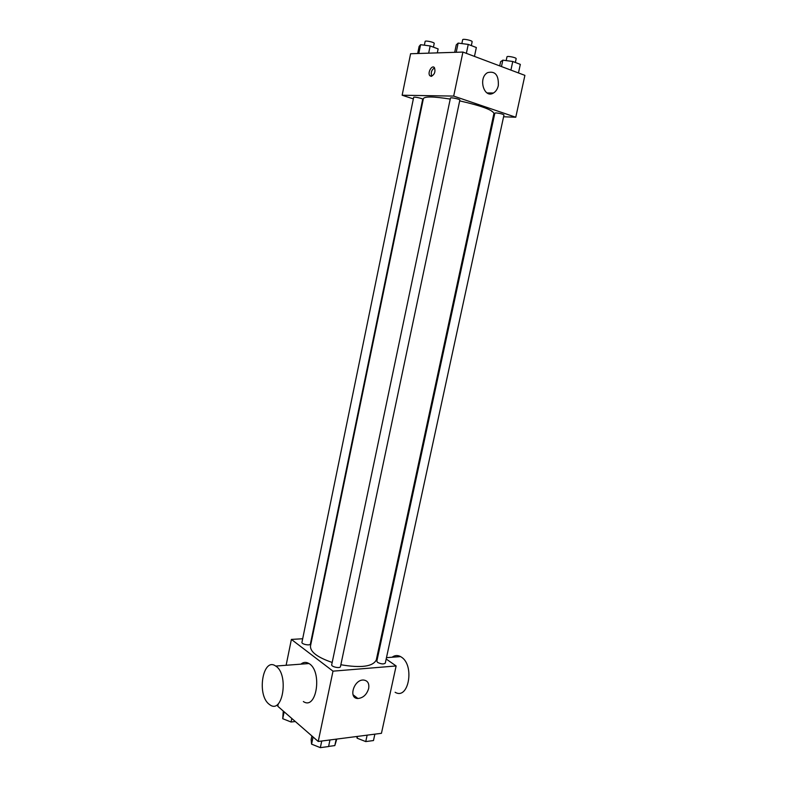 <?xml version="1.0" encoding="UTF-8"?>
<svg xmlns="http://www.w3.org/2000/svg" width="787" height="787" viewBox="0 0 787 787"><rect width="100%" height="100%" fill="white"/><g stroke="black" fill="none" stroke-linecap="round" stroke-linejoin="round"><path stroke-width="1.18" d="M336.187 739.15L334.819 745.584L328.602 746.42M334.819 745.584L336.777 739.072M386.181 659.014L396.127 665.959L381.449 733.307L318.233 741.472L277.781 706.264L278.224 704.09M396.127 665.959L332.999 671.163L291.387 639.418L286.124 665.271M291.387 639.418L302.68 638.749M311.583 638.227L312.105 638.198M450.233 99.083C433.755 96.486 424.803 96.309 423.386 98.572L310.481 646.058C310.176 651.882 317.407 657.352 332.183 662.467M340.86 664.74C361.144 668.212 372.959 666.609 376.294 659.929L493.931 113.436C492.642 109.954 481.231 105.773 459.687 100.874M377.76 653.121L378.458 653.613M331.701 664.779C331.042 666.815 340.25 668.743 340.466 666.609L459.854 100.067C460.287 99.201 450.39 97.116 450.439 98.07L331.701 664.779M301.942 642.34C301.332 644.228 310.206 645.97 310.393 644.002L422.688 99.3C423.091 98.513 413.618 96.467 413.667 97.352L301.942 642.34M377.622 662.418L376.825 661.198L494.856 113.121L496.036 112.915C500.148 113.358 502.795 114.056 503.975 114.991L385.296 663.107C383.731 664.366 381.174 664.139 377.622 662.418M332.999 671.163L318.233 741.472M368.66 688.517C366.752 694.636 363.161 697.961 357.908 698.502C348.08 698.6 353.884 679.388 363.505 680.027C367.686 680.558 369.408 683.391 368.66 688.517M300.87 664.159C303.438 662.034 306.143 661.828 308.976 663.539C322.572 671.055 316.679 710.691 303.359 701.542M395.113 692.265C408.61 700.46 414.906 665.271 401.34 657.076L400.563 656.594C397.592 655.02 394.769 655.227 392.103 657.234M268.849 704.021C256.464 694.173 263.143 656.761 275.696 666.068C289.006 673.8 283.054 714.33 270.039 704.916L268.849 704.021M503.591 116.771L515.77 117.233L453.686 96.093L402.147 95.227L413.352 98.906M422.176 101.798L422.688 101.966M493.292 116.378L494.147 116.407M515.77 117.233L524.899 75.365L462.923 52.06L410.598 53.742L402.147 95.227M462.923 52.06L453.686 96.093M498.319 85.596C497.512 89.049 495.899 91.518 493.488 93.004C484.094 99.073 477.807 77.952 487.556 72.65C495.19 70.741 498.781 75.06 498.319 85.596M431.138 76.349L429.8 75.66C427.243 72.719 432.102 64.347 434.444 67.692C435.664 71.774 434.562 74.657 431.138 76.349M490.773 92.964L490.586 93.879M431.738 76.241C430.607 72.709 431.532 69.905 434.532 67.81M518.466 72.945L520.325 64.377L512.77 61.484L502.844 60.156L500.601 61.73L499.706 65.892M502.844 60.156L501.467 66.551M512.77 61.484L510.911 70.102M506.169 60.599L506.976 56.841C506.995 55.641 516.646 57.599 516.164 58.71L515.347 62.468M474.463 56.398L476.342 47.515L468.245 44.416L458.132 43.108L456.244 44.898L454.689 52.326M458.132 43.108L456.214 52.276M468.245 44.416L466.366 53.359M461.861 43.59L462.667 39.734C462.687 38.445 472.643 40.55 472.141 41.741L471.334 45.597M437.306 52.886L438.133 48.912L430.155 45.951L420.592 44.692L419.127 46.394L417.671 53.516M420.592 44.692L418.792 53.477M430.155 45.951L428.669 53.162M424.36 45.184L425.137 41.426C425.137 40.235 434.68 42.311 434.217 43.403L433.44 47.171M374.868 734.153L373.481 740.547L365.748 741.58L357.111 738.196L356.786 736.494M357.495 736.396L357.111 738.196M367.135 735.156L365.748 741.58M329.969 739.957L328.572 746.548L320.348 747.65L311.573 744.138L311.14 739.593L311.898 735.953M313.078 736.976L311.573 744.138M321.735 741.02L320.348 747.65M295.312 721.522L291.072 722.004L282.73 718.708L283.271 711.045M284.146 711.802L282.73 718.708M291.8 718.462L291.072 722.004M386.476 657.666L400.563 656.594M308.976 663.539L275.696 666.068M353.009 694.714L357.908 698.502M431.591 76.28L429.8 75.66M487.025 92.925L493.488 93.004"/></g></svg>
